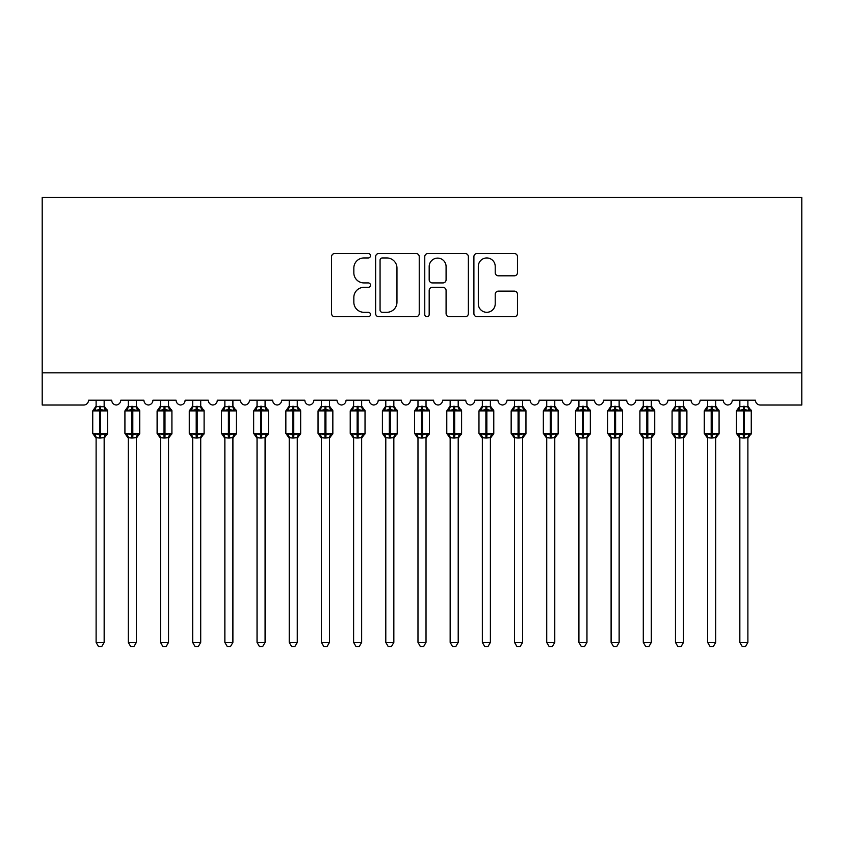 <?xml version="1.0" encoding="UTF-8"?>
<svg xmlns="http://www.w3.org/2000/svg" width="844" height="844" viewBox="0 0 844 844"><rect width="100%" height="100%" fill="white"/><g stroke="black" fill="none" stroke-linecap="round" stroke-linejoin="round"><path stroke-width="1.27" d="M370.505 255.743A2.216 2.216 0 0 0 368.29 253.538L334.72 253.538A3.154 3.154 0 0 0 331.565 256.692L331.565 313.557A3.154 3.154 0 0 0 334.72 316.722L368.29 316.722A2.216 2.216 0 0 0 370.505 314.506A2.216 2.216 0 0 0 368.29 312.301L363.943 312.301A10.107 10.107 0 0 1 353.836 302.184L353.836 297.447A10.107 10.107 0 0 1 363.943 287.34L368.29 287.34A2.216 2.216 0 0 0 370.505 285.124A2.216 2.216 0 0 0 368.29 282.919L363.943 282.919A10.107 10.107 0 0 1 353.836 272.802L353.836 268.065A10.107 10.107 0 0 1 363.943 257.958L368.29 257.958A2.216 2.216 0 0 0 370.505 255.743M514.334 275.809A3.154 3.154 0 0 0 517.488 272.644L517.488 256.692A3.154 3.154 0 0 0 514.334 253.538L477.05 253.538A3.154 3.154 0 0 0 473.895 256.692L473.895 313.557A3.154 3.154 0 0 0 477.05 316.722L514.334 316.722A3.154 3.154 0 0 0 517.488 313.557L517.488 294.292A3.154 3.154 0 0 0 514.334 291.127L498.371 291.127A3.154 3.154 0 0 0 495.217 294.292L495.217 303.851A8.451 8.451 0 0 1 486.766 312.301A8.451 8.451 0 0 1 478.316 303.851L478.316 266.409A8.451 8.451 0 0 1 486.766 257.958A8.451 8.451 0 0 1 495.217 266.409L495.217 272.644A3.154 3.154 0 0 0 498.371 275.809L514.334 275.809M801.8 372.837L801.8 197.422L42.2 197.422L42.2 405.025L83.725 405.025A4.832 4.832 0 0 0 88.546 400.193L111.725 400.193A4.832 4.832 0 0 0 116.229 405.014A4.832 4.832 0 0 0 120.734 400.193L143.913 400.193A4.832 4.832 0 0 0 148.417 405.014A4.832 4.832 0 0 0 152.922 400.193L176.101 400.193A4.832 4.832 0 0 0 180.605 405.014A4.832 4.832 0 0 0 185.11 400.193L208.278 400.193A4.832 4.832 0 0 0 212.783 405.014A4.832 4.832 0 0 0 217.298 400.193L240.466 400.193A4.832 4.832 0 0 0 244.971 405.014A4.832 4.832 0 0 0 249.476 400.193L272.654 400.193A4.832 4.832 0 0 0 277.159 405.014A4.832 4.832 0 0 0 281.664 400.193L304.842 400.193A4.832 4.832 0 0 0 309.347 405.014A4.832 4.832 0 0 0 313.852 400.193L337.03 400.193A4.832 4.832 0 0 0 341.535 405.014A4.832 4.832 0 0 0 346.04 400.193L369.218 400.193A4.832 4.832 0 0 0 373.723 405.014A4.832 4.832 0 0 0 378.228 400.193L401.396 400.193A4.832 4.832 0 0 0 405.911 405.014A4.832 4.832 0 0 0 410.416 400.193L433.584 400.193A4.832 4.832 0 0 0 438.089 405.014A4.832 4.832 0 0 0 442.604 400.193L465.772 400.193A4.832 4.832 0 0 0 470.277 405.014A4.832 4.832 0 0 0 474.782 400.193L497.96 400.193A4.832 4.832 0 0 0 502.465 405.014A4.832 4.832 0 0 0 506.97 400.193L530.148 400.193A4.832 4.832 0 0 0 534.653 405.014A4.832 4.832 0 0 0 539.158 400.193L562.336 400.193A4.832 4.832 0 0 0 566.841 405.014A4.832 4.832 0 0 0 571.346 400.193L594.524 400.193A4.832 4.832 0 0 0 599.029 405.014A4.832 4.832 0 0 0 603.534 400.193L626.702 400.193A4.832 4.832 0 0 0 631.217 405.014A4.832 4.832 0 0 0 635.722 400.193L658.89 400.193A4.832 4.832 0 0 0 663.395 405.014A4.832 4.832 0 0 0 667.899 400.193L691.078 400.193A4.832 4.832 0 0 0 695.583 405.014A4.832 4.832 0 0 0 700.087 400.193L723.266 400.193A4.832 4.832 0 0 0 727.771 405.014A4.832 4.832 0 0 0 732.275 400.193L755.454 400.193A4.832 4.832 0 0 0 760.275 405.025L801.8 405.025L801.8 372.837L42.2 372.837M419.236 256.692A3.154 3.154 0 0 0 416.081 253.538L378.798 253.538A3.154 3.154 0 0 0 375.633 256.692L375.633 313.557A3.154 3.154 0 0 0 378.798 316.722L416.081 316.722A3.154 3.154 0 0 0 419.236 313.557L419.236 256.692M427.919 253.538L465.202 253.538A3.154 3.154 0 0 1 468.367 256.692L468.367 313.557A3.154 3.154 0 0 1 465.202 316.722L449.251 316.722A3.154 3.154 0 0 1 446.086 313.557L446.086 290.494A3.154 3.154 0 0 0 442.931 287.34L432.35 287.34A3.154 3.154 0 0 0 429.185 290.494L429.185 314.506A2.216 2.216 0 0 1 426.98 316.722A2.216 2.216 0 0 1 424.764 314.506L424.764 256.692A3.154 3.154 0 0 1 427.919 253.538M382.269 257.958A2.216 2.216 0 0 0 380.064 260.174L380.064 310.086A2.216 2.216 0 0 0 382.269 312.301L386.847 312.301A10.107 10.107 0 0 0 396.965 302.184L396.965 268.065A10.107 10.107 0 0 0 386.847 257.958L382.269 257.958M446.086 266.567A8.451 8.451 0 0 0 437.635 258.116A8.451 8.451 0 0 0 429.185 266.567L429.185 279.754A3.154 3.154 0 0 0 432.35 282.919L442.931 282.919A3.154 3.154 0 0 0 446.086 279.754L446.086 266.567M96.11 437.751L96.11 437.751A3.545 3.376 180 0 0 94.254 434.776L94.939 433.742L99.655 434.871L99.655 433.426L100.615 433.426L100.615 409.445L105.331 410.585L106.481 409.382A1.614 1.614 0 0 1 107.536 410.891L92.734 410.891L92.734 433.426L99.655 433.426L99.655 409.445L94.939 410.585L94.254 409.54A3.545 3.376 0 0 0 96.11 406.576L104.16 406.745L104.16 400.193M104.16 642.4L101.744 646.578L98.526 646.578L96.11 642.4L104.16 642.4L104.16 437.582L99.655 438.057L99.655 434.871L100.615 434.871L100.615 433.426L107.536 433.426A1.614 1.614 0 0 1 106.481 434.934L104.16 438.258M96.11 642.4L96.11 437.582L94.939 433.742M99.655 438.057L96.11 437.582M96.11 400.193L96.11 406.597M100.615 438.057L100.615 434.871L105.331 433.742L106.017 434.776A3.545 3.376 180 0 0 104.16 437.751M94.939 410.585L95.414 409.213M105.331 410.585L104.16 406.745M104.16 437.582L105.331 433.742M128.299 437.751L128.299 437.751A3.545 3.376 180 0 0 126.442 434.776L127.127 433.742L131.843 434.871L131.843 433.426L132.803 433.426L132.803 409.445L137.509 410.585L138.669 409.382A1.614 1.614 0 0 1 139.724 410.891L124.923 410.891L124.923 433.426L131.843 433.426L131.843 409.445L127.127 410.585L126.442 409.54A3.545 3.376 0 0 0 128.299 406.576L136.348 406.745L136.348 400.193M136.348 642.4L133.932 646.578L130.714 646.578L128.299 642.4L136.348 642.4L136.348 437.582L131.843 438.057L131.843 434.871L132.803 434.871L132.803 433.426L139.724 433.426A1.614 1.614 0 0 1 138.669 434.934L136.348 438.258M128.299 642.4L128.299 437.582L127.127 433.742M131.843 438.057L128.299 437.582M128.299 400.193L128.299 406.597M132.803 438.057L132.803 434.871L137.509 433.742L138.205 434.776A3.545 3.376 180 0 0 136.348 437.751M127.127 410.585L127.602 409.213M137.509 410.585L136.348 406.745M136.348 437.582L137.509 433.742M160.487 437.751L160.487 437.751A3.545 3.376 180 0 0 158.63 434.776L159.316 433.742L164.021 434.871L164.021 433.426L164.991 433.426L164.991 409.445L169.697 410.585L170.857 409.382A1.614 1.614 0 0 1 171.912 410.891L157.111 410.891L157.111 433.426L164.021 433.426L164.021 409.445L159.316 410.585L158.63 409.54A3.545 3.376 0 0 0 160.487 406.576L168.536 406.745L168.536 400.193M168.536 642.4L166.12 646.578L162.903 646.578L160.487 642.4L168.536 642.4L168.536 437.582L164.021 438.057L164.021 434.871L164.991 434.871L164.991 433.426L171.912 433.426A1.614 1.614 0 0 1 170.857 434.934L168.536 438.258M160.487 642.4L160.487 437.582L159.316 433.742M164.021 438.057L160.487 437.582M160.487 400.193L160.487 406.597M164.991 438.057L164.991 434.871L169.697 433.742L170.393 434.776A3.545 3.376 180 0 0 168.536 437.751M159.316 410.585L159.79 409.213M169.697 410.585L168.536 406.745M168.536 437.582L169.697 433.742M192.675 437.751L192.675 437.751A3.545 3.376 180 0 0 190.807 434.776L191.504 433.742L196.209 434.871L196.209 433.426L197.179 433.426L197.179 409.445L201.885 410.585L203.045 409.382A1.614 1.614 0 0 1 204.1 410.891L189.288 410.891L189.288 433.426L196.209 433.426L196.209 409.445L191.504 410.585L190.807 409.54A3.545 3.376 0 0 0 192.675 406.576L200.724 406.745L200.714 400.193M200.714 642.4L198.298 646.578L195.091 646.578L192.675 642.4L200.714 642.4L200.724 437.582L196.209 438.057L196.209 434.871L197.179 434.871L197.179 433.426L204.1 433.426A1.614 1.614 0 0 1 203.045 434.934L200.714 438.258M192.675 642.4L192.675 437.73L191.504 433.742M196.209 438.057L192.664 437.582M192.675 400.193L192.675 406.597M197.179 438.057L197.179 434.871L201.885 433.742L202.581 434.776A3.545 3.376 180 0 0 200.714 437.751M191.504 410.585L191.978 409.213M201.885 410.585L200.724 406.745M200.724 437.582L201.885 433.742M224.863 437.751L224.863 437.751A3.545 3.376 180 0 0 222.995 434.776L223.692 433.742L228.397 434.871L228.397 433.426L229.368 433.426L229.368 409.445L234.073 410.585L235.233 409.382A1.614 1.614 0 0 1 236.288 410.891L221.476 410.891L221.476 433.426L228.397 433.426L228.397 409.445L223.692 410.585L222.995 409.54A3.545 3.376 0 0 0 224.863 406.576L232.912 406.745L232.902 400.193M232.902 642.4L230.486 646.578L227.279 646.578L224.863 642.4L232.902 642.4L232.912 437.582L228.397 438.057L228.397 434.871L229.368 434.871L229.368 433.426L236.288 433.426A1.614 1.614 0 0 1 235.233 434.934L232.902 438.258M224.863 642.4L224.863 437.73L223.692 433.742M228.397 438.057L224.852 437.582M224.863 400.193L224.863 406.597M229.368 438.057L229.368 434.871L234.073 433.742L234.769 434.776A3.545 3.376 180 0 0 232.902 437.751M223.692 410.585L224.166 409.213M234.073 410.585L232.912 406.745M232.912 437.582L234.073 433.742M257.04 437.751L257.04 437.751A3.545 3.376 180 0 0 255.183 434.776L255.88 433.742L260.585 434.871L260.585 433.426L261.556 433.426L261.556 409.445L266.261 410.585L267.411 409.382A1.614 1.614 0 0 1 268.466 410.891L253.664 410.891L253.664 433.426L260.585 433.426L260.585 409.445L255.88 410.585L255.183 409.54A3.545 3.376 0 0 0 257.04 406.576L265.09 406.745L265.09 400.193M265.09 642.4L262.674 646.578L259.456 646.578L257.04 642.4L265.09 642.4L265.09 437.582L260.585 438.057L260.585 434.871L261.556 434.871L261.556 433.426L268.466 433.426A1.614 1.614 0 0 1 267.411 434.934L265.09 438.258M257.04 642.4L257.04 437.582L255.88 433.742M260.585 438.057L257.04 437.582M257.04 400.193L257.04 406.597M261.556 438.057L261.556 434.871L266.261 433.742L266.947 434.776A3.545 3.376 180 0 0 265.09 437.751M255.88 410.585L256.354 409.213M266.261 410.585L265.09 406.745M265.09 437.582L266.261 433.742M289.228 437.751L289.228 437.751A3.545 3.376 180 0 0 287.371 434.776L288.068 433.742L292.773 434.871L292.773 433.426L293.733 433.426L293.733 409.445L298.449 410.585L299.599 409.382A1.614 1.614 0 0 1 300.654 410.891L285.852 410.891L285.852 433.426L292.773 433.426L292.773 409.445L288.068 410.585L287.371 409.54A3.545 3.376 0 0 0 289.228 406.576L297.278 406.745L297.278 400.193M297.278 642.4L294.862 646.578L291.644 646.578L289.228 642.4L297.278 642.4L297.278 437.582L292.773 438.057L292.773 434.871L293.733 434.871L293.733 433.426L300.654 433.426A1.614 1.614 0 0 1 299.599 434.934L297.278 438.258M289.228 642.4L289.228 437.582L288.068 433.742M292.773 438.057L289.228 437.582M289.228 400.193L289.228 406.597M293.733 438.057L293.733 434.871L298.449 433.742L299.135 434.776A3.545 3.376 180 0 0 297.278 437.751M288.068 410.585L288.532 409.213M298.449 410.585L297.278 406.745M297.278 437.582L298.449 433.742M321.416 437.751L321.416 437.751A3.545 3.376 180 0 0 319.559 434.776L320.245 433.742L324.961 434.871L324.961 433.426L325.921 433.426L325.921 409.445L330.626 410.585L331.787 409.382A1.614 1.614 0 0 1 332.842 410.891L318.04 410.891L318.04 433.426L324.961 433.426L324.961 409.445L320.245 410.585L319.559 409.54A3.545 3.376 0 0 0 321.416 406.576L329.466 406.745L329.466 400.193M329.466 642.4L327.05 646.578L323.832 646.578L321.416 642.4L329.466 642.4L329.466 437.582L324.961 438.057L324.961 434.871L325.921 434.871L325.921 433.426L332.842 433.426A1.614 1.614 0 0 1 331.787 434.934L329.466 438.258M321.416 642.4L321.416 437.582L320.245 433.742M324.961 438.057L321.416 437.582M321.416 400.193L321.416 406.597M325.921 438.057L325.921 434.871L330.626 433.742L331.323 434.776A3.545 3.376 180 0 0 329.466 437.751M320.245 410.585L320.72 409.213M330.626 410.585L329.466 406.745M329.466 437.582L330.626 433.742M353.604 437.751L353.604 437.751A3.545 3.376 180 0 0 351.748 434.776L352.433 433.742L357.149 434.871L357.149 433.426L358.109 433.426L358.109 409.445L362.814 410.585L363.975 409.382A1.614 1.614 0 0 1 365.03 410.891L350.228 410.891L350.228 433.426L357.149 433.426L357.149 409.445L352.433 410.585L351.748 409.54A3.545 3.376 0 0 0 353.604 406.576L361.654 406.745L361.654 400.193M361.654 642.4L359.238 646.578L356.02 646.578L353.604 642.4L361.654 642.4L361.654 437.582L357.149 438.057L357.149 434.871L358.109 434.871L358.109 433.426L365.03 433.426A1.614 1.614 0 0 1 363.975 434.934L361.654 438.258M353.604 642.4L353.604 437.582L352.433 433.742M357.149 438.057L353.604 437.582M353.604 400.193L353.604 406.597M358.109 438.057L358.109 434.871L362.814 433.742L363.511 434.776A3.545 3.376 180 0 0 361.654 437.751M352.433 410.585L352.908 409.213M362.814 410.585L361.654 406.745M361.654 437.582L362.814 433.742M385.792 437.751L385.792 437.751A3.545 3.376 180 0 0 383.936 434.776L384.621 433.742L389.327 434.871L389.327 433.426L390.297 433.426L390.297 409.445L395.003 410.585L396.163 409.382A1.614 1.614 0 0 1 397.218 410.891L382.406 410.891L382.406 433.426L389.327 433.426L389.327 409.445L384.621 410.585L383.936 409.54A3.545 3.376 0 0 0 385.792 406.576L393.842 406.745L393.842 400.193M393.842 642.4L391.426 646.578L388.208 646.578L385.792 642.4L393.842 642.4L393.842 437.582L389.327 438.057L389.327 434.871L390.297 434.871L390.297 433.426L397.218 433.426A1.614 1.614 0 0 1 396.163 434.934L393.842 438.258M385.792 642.4L385.792 437.582L384.621 433.742M389.327 438.057L385.792 437.582M385.792 400.193L385.792 406.597M390.297 438.057L390.297 434.871L395.003 433.742L395.699 434.776A3.545 3.376 180 0 0 393.842 437.751M384.621 410.585L385.096 409.213M395.003 410.585L393.842 406.745M393.842 437.582L395.003 433.742M417.98 437.751L417.98 437.751A3.545 3.376 180 0 0 416.113 434.776L416.809 433.742L421.515 434.871L421.515 433.426L422.485 433.426L422.485 409.445L427.191 410.585L428.351 409.382A1.614 1.614 0 0 1 429.406 410.891L414.594 410.891L414.594 433.426L421.515 433.426L421.515 409.445L416.809 410.585L416.113 409.54A3.545 3.376 0 0 0 417.98 406.576L426.03 406.745L426.02 400.193M426.02 642.4L423.604 646.578L420.396 646.578L417.98 642.4L426.02 642.4L426.03 437.582L421.515 438.057L421.515 434.871L422.485 434.871L422.485 433.426L429.406 433.426A1.614 1.614 0 0 1 428.351 434.934L426.02 438.258M417.98 642.4L417.98 437.73L416.809 433.742M421.515 438.057L417.97 437.582M417.98 400.193L417.98 406.597M422.485 438.057L422.485 434.871L427.191 433.742L427.887 434.776A3.545 3.376 180 0 0 426.02 437.751M416.809 410.585L417.284 409.213M427.191 410.585L426.03 406.745M426.03 437.582L427.191 433.742M450.158 437.751L450.158 437.751A3.545 3.376 180 0 0 448.301 434.776L448.997 433.742L453.703 434.871L453.703 433.426L454.673 433.426L454.673 409.445L459.379 410.585L460.529 409.382A1.614 1.614 0 0 1 461.594 410.891L446.782 410.891L446.782 433.426L453.703 433.426L453.703 409.445L448.997 410.585L448.301 409.54A3.545 3.376 0 0 0 450.158 406.576L458.208 406.745L458.208 400.193M458.208 642.4L455.792 646.578L452.574 646.578L450.158 642.4L458.208 642.4L458.208 437.582L453.703 438.057L453.703 434.871L454.673 434.871L454.673 433.426L461.594 433.426A1.614 1.614 0 0 1 460.529 434.934L458.208 438.258M450.158 642.4L450.158 437.582L448.997 433.742M453.703 438.057L450.158 437.582M450.158 400.193L450.158 406.597M454.673 438.057L454.673 434.871L459.379 433.742L460.064 434.776A3.545 3.376 180 0 0 458.208 437.751M448.997 410.585L449.472 409.213M459.379 410.585L458.208 406.745M458.208 437.582L459.379 433.742M482.346 437.751L482.346 437.751A3.545 3.376 180 0 0 480.489 434.776L481.185 433.742L485.891 434.871L485.891 433.426L486.851 433.426L486.851 409.445L491.567 410.585L492.717 409.382A1.614 1.614 0 0 1 493.772 410.891L478.97 410.891L478.97 433.426L485.891 433.426L485.891 409.445L481.185 410.585L480.489 409.54A3.545 3.376 0 0 0 482.346 406.576L490.396 406.745L490.396 400.193M490.396 642.4L487.98 646.578L484.762 646.578L482.346 642.4L490.396 642.4L490.396 437.582L485.891 438.057L485.891 434.871L486.851 434.871L486.851 433.426L493.772 433.426A1.614 1.614 0 0 1 492.717 434.934L490.396 438.258M482.346 642.4L482.346 437.582L481.185 433.742M485.891 438.057L482.346 437.582M482.346 400.193L482.346 406.597M486.851 438.057L486.851 434.871L491.567 433.742L492.252 434.776A3.545 3.376 180 0 0 490.396 437.751M481.185 410.585L481.66 409.213M491.567 410.585L490.396 406.745M490.396 437.582L491.567 433.742M514.534 437.751L514.534 437.751A3.545 3.376 180 0 0 512.677 434.776L513.374 433.742L518.079 434.871L518.079 433.426L519.039 433.426L519.039 409.445L523.755 410.585L524.905 409.382A1.614 1.614 0 0 1 525.96 410.891L511.158 410.891L511.158 433.426L518.079 433.426L518.079 409.445L513.374 410.585L512.677 409.54A3.545 3.376 0 0 0 514.534 406.576L522.584 406.745L522.584 400.193M522.584 642.4L520.168 646.578L516.95 646.578L514.534 642.4L522.584 642.4L522.584 437.582L518.079 438.057L518.079 434.871L519.039 434.871L519.039 433.426L525.96 433.426A1.614 1.614 0 0 1 524.905 434.934L522.584 438.258M514.534 642.4L514.534 437.582L513.374 433.742M518.079 438.057L514.534 437.582M514.534 400.193L514.534 406.597M519.039 438.057L519.039 434.871L523.755 433.742L524.441 434.776A3.545 3.376 180 0 0 522.584 437.751M513.374 410.585L513.838 409.213M523.755 410.585L522.584 406.745M522.584 437.582L523.755 433.742M546.722 437.751L546.722 437.751A3.545 3.376 180 0 0 544.865 434.776L545.551 433.742L550.267 434.871L550.267 433.426L551.227 433.426L551.227 409.445L555.932 410.585L557.093 409.382A1.614 1.614 0 0 1 558.148 410.891L543.346 410.891L543.346 433.426L550.267 433.426L550.267 409.445L545.551 410.585L544.865 409.54A3.545 3.376 0 0 0 546.722 406.576L554.772 406.745L554.772 400.193M554.772 642.4L552.356 646.578L549.138 646.578L546.722 642.4L554.772 642.4L554.772 437.582L550.267 438.057L550.267 434.871L551.227 434.871L551.227 433.426L558.148 433.426A1.614 1.614 0 0 1 557.093 434.934L554.772 438.258M546.722 642.4L546.722 437.582L545.551 433.742M550.267 438.057L546.722 437.582M546.722 400.193L546.722 406.597M551.227 438.057L551.227 434.871L555.932 433.742L556.629 434.776A3.545 3.376 180 0 0 554.772 437.751M545.551 410.585L546.026 409.213M555.932 410.585L554.772 406.745M554.772 437.582L555.932 433.742M578.91 437.751L578.91 437.751A3.545 3.376 180 0 0 577.053 434.776L577.739 433.742L582.444 434.871L582.444 433.426L583.415 433.426L583.415 409.445L588.12 410.585L589.281 409.382A1.614 1.614 0 0 1 590.336 410.891L575.534 410.891L575.534 433.426L582.444 433.426L582.444 409.445L577.739 410.585L577.053 409.54A3.545 3.376 0 0 0 578.91 406.576L586.96 406.745L586.96 400.193M586.96 642.4L584.544 646.578L581.326 646.578L578.91 642.4L586.96 642.4L586.96 437.582L582.444 438.057L582.444 434.871L583.415 434.871L583.415 433.426L590.336 433.426A1.614 1.614 0 0 1 589.281 434.934L586.96 438.258M578.91 642.4L578.91 437.582L577.739 433.742M582.444 438.057L578.91 437.582M578.91 400.193L578.91 406.597M583.415 438.057L583.415 434.871L588.12 433.742L588.817 434.776A3.545 3.376 180 0 0 586.96 437.751M577.739 410.585L578.214 409.213M588.12 410.585L586.96 406.745M586.96 437.582L588.12 433.742M611.098 437.751L611.098 437.751A3.545 3.376 180 0 0 609.231 434.776L609.927 433.742L614.632 434.871L614.632 433.426L615.603 433.426L615.603 409.445L620.308 410.585L621.469 409.382A1.614 1.614 0 0 1 622.524 410.891L607.712 410.891L607.712 433.426L614.632 433.426L614.632 409.445L609.927 410.585L609.231 409.54A3.545 3.376 0 0 0 611.098 406.576L619.148 406.745L619.137 400.193M619.137 642.4L616.721 646.578L613.514 646.578L611.098 642.4L619.137 642.4L619.148 437.582L614.632 438.057L614.632 434.871L615.603 434.871L615.603 433.426L622.524 433.426A1.614 1.614 0 0 1 621.469 434.934L619.137 438.258M611.098 642.4L611.098 437.73L609.927 433.742M614.632 438.057L611.088 437.582M611.098 400.193L611.098 406.597M615.603 438.057L615.603 434.871L620.308 433.742L621.005 434.776A3.545 3.376 180 0 0 619.137 437.751M609.927 410.585L610.402 409.213M620.308 410.585L619.148 406.745M619.148 437.582L620.308 433.742M643.286 437.751L643.286 437.751A3.545 3.376 180 0 0 641.419 434.776L642.115 433.742L646.821 434.871L646.821 433.426L647.791 433.426L647.791 409.445L652.496 410.585L653.657 409.382A1.614 1.614 0 0 1 654.712 410.891L639.9 410.891L639.9 433.426L646.821 433.426L646.821 409.445L642.115 410.585L641.419 409.54A3.545 3.376 0 0 0 643.286 406.576L651.336 406.745L651.325 400.193M651.325 642.4L648.909 646.578L645.702 646.578L643.286 642.4L651.325 642.4L651.336 437.582L646.821 438.057L646.821 434.871L647.791 434.871L647.791 433.426L654.712 433.426A1.614 1.614 0 0 1 653.657 434.934L651.325 438.258M643.286 642.4L643.286 437.73L642.115 433.742M646.821 438.057L643.276 437.582M643.286 400.193L643.286 406.597M647.791 438.057L647.791 434.871L652.496 433.742L653.193 434.776A3.545 3.376 180 0 0 651.325 437.751M642.115 410.585L642.59 409.213M652.496 410.585L651.336 406.745M651.336 437.582L652.496 433.742M675.464 437.751L675.464 437.751A3.545 3.376 180 0 0 673.607 434.776L674.303 433.742L679.009 434.871L679.009 433.426L679.979 433.426L679.979 409.445L684.684 410.585L685.834 409.382A1.614 1.614 0 0 1 686.889 410.891L672.088 410.891L672.088 433.426L679.009 433.426L679.009 409.445L674.303 410.585L673.607 409.54A3.545 3.376 0 0 0 675.464 406.576L683.513 406.745L683.513 400.193M683.513 642.4L681.097 646.578L677.88 646.578L675.464 642.4L683.513 642.4L683.513 437.582L679.009 438.057L679.009 434.871L679.979 434.871L679.979 433.426L686.889 433.426A1.614 1.614 0 0 1 685.834 434.934L683.513 438.258M675.464 642.4L675.464 437.582L674.303 433.742M679.009 438.057L675.464 437.582M675.464 400.193L675.464 406.597M679.979 438.057L679.979 434.871L684.684 433.742L685.37 434.776A3.545 3.376 180 0 0 683.513 437.751M674.303 410.585L674.778 409.213M684.684 410.585L683.513 406.745M683.513 437.582L684.684 433.742M707.652 437.751L707.652 437.751A3.545 3.376 180 0 0 705.795 434.776L706.491 433.742L711.197 434.871L711.197 433.426L712.157 433.426L712.157 409.445L716.872 410.585L718.022 409.382A1.614 1.614 0 0 1 719.077 410.891L704.276 410.891L704.276 433.426L711.197 433.426L711.197 409.445L706.491 410.585L705.795 409.54A3.545 3.376 0 0 0 707.652 406.576L715.701 406.745L715.701 400.193M715.701 642.4L713.285 646.578L710.068 646.578L707.652 642.4L715.701 642.4L715.701 437.582L711.197 438.057L711.197 434.871L712.157 434.871L712.157 433.426L719.077 433.426A1.614 1.614 0 0 1 718.022 434.934L715.701 438.258M707.652 642.4L707.652 437.582L706.491 433.742M711.197 438.057L707.652 437.582M707.652 400.193L707.652 406.597M712.157 438.057L712.157 434.871L716.872 433.742L717.558 434.776A3.545 3.376 180 0 0 715.701 437.751M706.491 410.585L706.956 409.213M716.872 410.585L715.701 406.745M715.701 437.582L716.872 433.742M739.84 437.751L739.84 437.751A3.545 3.376 180 0 0 737.983 434.776L738.669 433.742L743.385 434.871L743.385 433.426L744.345 433.426L744.345 409.445L749.061 410.585L750.211 409.382A1.614 1.614 0 0 1 751.265 410.891L736.464 410.891L736.464 433.426L743.385 433.426L743.385 409.445L738.669 410.585L737.983 409.54A3.545 3.376 0 0 0 739.84 406.576L747.889 406.745L747.889 400.193M747.889 642.4L745.474 646.578L742.256 646.578L739.84 642.4L747.889 642.4L747.889 437.582L743.385 438.057L743.385 434.871L744.345 434.871L744.345 433.426L751.265 433.426A1.614 1.614 0 0 1 750.211 434.934L747.889 438.258M739.84 642.4L739.84 437.582L738.669 433.742M743.385 438.057L739.84 437.582M739.84 400.193L739.84 406.597M744.345 438.057L744.345 434.871L749.061 433.742L749.746 434.776A3.545 3.376 180 0 0 747.889 437.751M738.669 410.585L739.144 409.213M749.061 410.585L747.889 406.745M747.889 437.582L749.061 433.742M100.615 406.27L100.615 409.445L99.655 409.445L99.655 406.27M106.017 409.54A3.545 3.376 0 0 1 104.16 406.576M132.803 406.27L132.803 409.445L131.843 409.445L131.843 406.27M138.205 409.54A3.545 3.376 0 0 1 136.348 406.576M164.991 406.27L164.991 409.445L164.021 409.445L164.021 406.27M170.393 409.54A3.545 3.376 0 0 1 168.536 406.576M197.179 406.27L197.179 409.445L196.209 409.445L196.209 406.27M202.581 409.54A3.545 3.376 0 0 1 200.714 406.576M229.368 406.27L229.368 409.445L228.397 409.445L228.397 406.27M234.769 409.54A3.545 3.376 0 0 1 232.902 406.576M261.556 406.27L261.556 409.445L260.585 409.445L260.585 406.27M266.947 409.54A3.545 3.376 0 0 1 265.09 406.576M293.733 406.27L293.733 409.445L292.773 409.445L292.773 406.27M299.135 409.54A3.545 3.376 0 0 1 297.278 406.576M325.921 406.27L325.921 409.445L324.961 409.445L324.961 406.27M331.323 409.54A3.545 3.376 0 0 1 329.466 406.576M358.109 406.27L358.109 409.445L357.149 409.445L357.149 406.27M363.511 409.54A3.545 3.376 0 0 1 361.654 406.576M390.297 406.27L390.297 409.445L389.327 409.445L389.327 406.27M395.699 409.54A3.545 3.376 0 0 1 393.842 406.576M422.485 406.27L422.485 409.445L421.515 409.445L421.515 406.27M427.887 409.54A3.545 3.376 0 0 1 426.02 406.576M454.673 406.27L454.673 409.445L453.703 409.445L453.703 406.27M460.064 409.54A3.545 3.376 0 0 1 458.208 406.576M486.851 406.27L486.851 409.445L485.891 409.445L485.891 406.27M492.252 409.54A3.545 3.376 0 0 1 490.396 406.576M519.039 406.27L519.039 409.445L518.079 409.445L518.079 406.27M524.441 409.54A3.545 3.376 0 0 1 522.584 406.576M551.227 406.27L551.227 409.445L550.267 409.445L550.267 406.27M556.629 409.54A3.545 3.376 0 0 1 554.772 406.576M583.415 406.27L583.415 409.445L582.444 409.445L582.444 406.27M588.817 409.54A3.545 3.376 0 0 1 586.96 406.576M615.603 406.27L615.603 409.445L614.632 409.445L614.632 406.27M621.005 409.54A3.545 3.376 0 0 1 619.137 406.576M647.791 406.27L647.791 409.445L646.821 409.445L646.821 406.27M653.193 409.54A3.545 3.376 0 0 1 651.325 406.576M679.979 406.27L679.979 409.445L679.009 409.445L679.009 406.27M685.37 409.54A3.545 3.376 0 0 1 683.513 406.576M712.157 406.27L712.157 409.445L711.197 409.445L711.197 406.27M717.558 409.54A3.545 3.376 0 0 1 715.701 406.576M744.345 406.27L744.345 409.445L743.385 409.445L743.385 406.27M749.746 409.54A3.545 3.376 0 0 1 747.889 406.576M107.536 433.426L107.536 410.891M96.11 438.258L92.734 433.426M96.11 406.059L92.734 410.891M106.481 409.382L104.16 406.059M139.724 433.426L139.724 410.891M128.299 438.258L124.923 433.426M128.299 406.059L124.923 410.891M138.669 409.382L136.348 406.059M171.912 433.426L171.912 410.891M160.487 438.258L157.111 433.426M160.487 406.059L157.111 410.891M170.857 409.382L168.536 406.059M204.1 433.426L204.1 410.891M192.675 438.258L189.288 433.426M192.675 406.059L189.288 410.891M203.045 409.382L200.714 406.059M236.288 433.426L236.288 410.891M224.863 438.258L221.476 433.426M224.863 406.059L221.476 410.891M235.233 409.382L232.902 406.059M268.466 433.426L268.466 410.891M257.04 438.258L253.664 433.426M257.04 406.059L253.664 410.891M267.411 409.382L265.09 406.059M300.654 433.426L300.654 410.891M289.228 438.258L285.852 433.426M289.228 406.059L285.852 410.891M299.599 409.382L297.278 406.059M332.842 433.426L332.842 410.891M321.416 438.258L318.04 433.426M321.416 406.059L318.04 410.891M331.787 409.382L329.466 406.059M365.03 433.426L365.03 410.891M353.604 438.258L350.228 433.426M353.604 406.059L350.228 410.891M363.975 409.382L361.654 406.059M397.218 433.426L397.218 410.891M385.792 438.258L382.406 433.426M385.792 406.059L382.406 410.891M396.163 409.382L393.842 406.059M429.406 433.426L429.406 410.891M417.98 438.258L414.594 433.426M417.98 406.059L414.594 410.891M428.351 409.382L426.02 406.059M461.594 433.426L461.594 410.891M450.158 438.258L446.782 433.426M450.158 406.059L446.782 410.891M460.529 409.382L458.208 406.059M493.772 433.426L493.772 410.891M482.346 438.258L478.97 433.426M482.346 406.059L478.97 410.891M492.717 409.382L490.396 406.059M525.96 433.426L525.96 410.891M514.534 438.258L511.158 433.426M514.534 406.059L511.158 410.891M524.905 409.382L522.584 406.059M558.148 433.426L558.148 410.891M546.722 438.258L543.346 433.426M546.722 406.059L543.346 410.891M557.093 409.382L554.772 406.059M590.336 433.426L590.336 410.891M578.91 438.258L575.534 433.426M578.91 406.059L575.534 410.891M589.281 409.382L586.96 406.059M622.524 433.426L622.524 410.891M611.098 438.258L607.712 433.426M611.098 406.059L607.712 410.891M621.469 409.382L619.137 406.059M654.712 433.426L654.712 410.891M643.286 438.258L639.9 433.426M643.286 406.059L639.9 410.891M653.657 409.382L651.325 406.059M686.889 433.426L686.889 410.891M675.464 438.258L672.088 433.426M675.464 406.059L672.088 410.891M685.834 409.382L683.513 406.059M719.077 433.426L719.077 410.891M707.652 438.258L704.276 433.426M707.652 406.059L704.276 410.891M718.022 409.382L715.701 406.059M751.265 433.426L751.265 410.891M739.84 438.258L736.464 433.426M739.84 406.059L736.464 410.891M750.211 409.382L747.889 406.059"/></g></svg>
